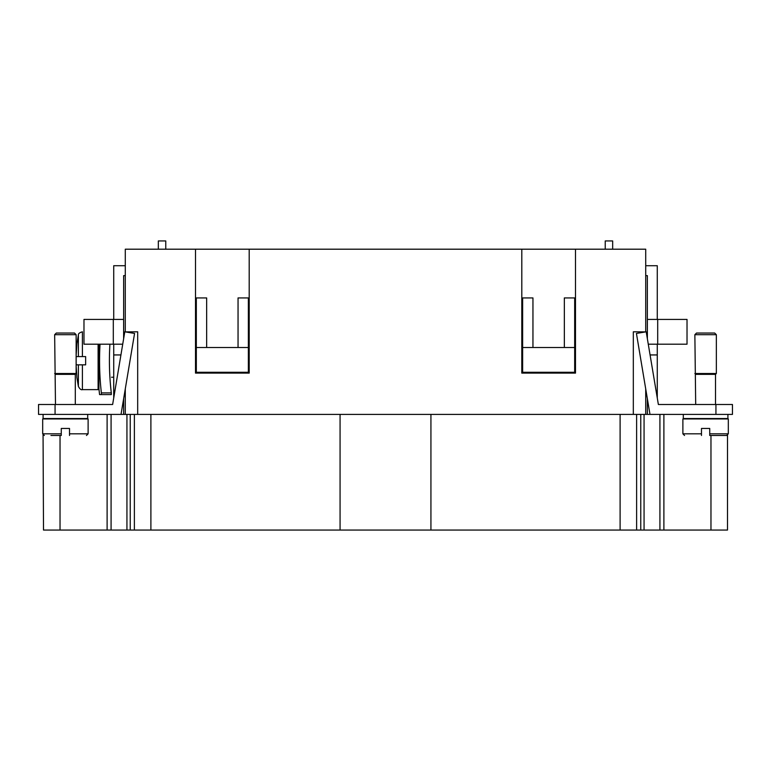<?xml version="1.0" encoding="UTF-8"?>
<svg xmlns="http://www.w3.org/2000/svg" width="771" height="771" viewBox="0 0 771 771"><rect width="100%" height="100%" fill="white"/><g stroke="black" fill="none" stroke-linecap="round" stroke-linejoin="round"><path stroke-width="1.16" d="M109.906 344.194A276.095 276.095 0 0 0 111.294 392.902L101.377 392.902A285.935 285.935 0 0 1 100.037 344.194M76.117 364.847L82.41 364.847L82.41 389.634L98.11 389.634A0.829 0.829 0 0 0 98.939 388.806L99.565 394.588L111.294 394.588L111.294 392.902M85.639 356.587L85.639 364.847L85.639 356.587L76.117 356.587M98.939 388.806L98.939 344.194M113.722 377.241L111.535 377.241M101.377 394.588L101.377 392.902M76.898 377.241L76.136 366.052M85.639 364.847L82.41 364.847M76.136 355.383L76.898 344.194M38.55 414.413L55.069 414.413L55.069 404.496L38.55 404.496L38.55 414.413M74.488 333.043L76.136 334.701L54.654 334.701L56.312 333.043L74.488 333.043M55.483 404.496L54.654 334.701M54.654 373.521L76.136 373.521L76.136 334.701M55.483 374.349L75.307 374.349L76.136 373.521M43.089 414.413L43.089 418.547L87.701 418.547L87.701 414.413M50.944 435.48L61.266 435.48L61.266 433.822L42.684 433.822L42.684 418.952L88.116 418.952L88.116 433.822L86.458 435.48M75.307 404.496L112.633 404.496L75.307 404.496L75.307 374.349M69.525 435.48L69.525 433.822L88.116 433.822M645.712 388.921L645.712 414.413L732.45 414.413L732.45 404.496L658.367 404.496L695.693 404.496L694.864 334.701L696.512 333.043L714.688 333.043L716.346 334.701L694.864 334.701M715.517 404.496L715.517 374.349L716.346 373.521L694.864 373.521M716.346 373.521L716.346 334.701M727.911 414.413L727.911 418.547L683.299 418.547L683.299 414.413M701.475 435.48L701.475 433.822L682.884 433.822L682.884 418.952L728.316 418.952L728.316 433.822L709.734 433.822L709.734 435.48L726.668 435.48L728.316 433.822L726.668 435.48M701.475 433.822L701.475 428.454L709.734 428.454L709.734 433.822M715.517 374.349L695.693 374.349M727.496 435.258L727.496 530.062L107.111 530.062L107.111 414.413M43.06 434.873L43.504 530.062L107.111 530.062M430.931 414.413L430.931 530.062M340.069 414.413L340.069 530.062M113.722 344.194L113.722 354.939L120.922 354.939M125.287 275.632L123.639 275.632L123.639 338.729M125.287 265.716L113.722 265.716L113.722 319.416M122.724 344.194L113.308 344.194L113.308 319.416L123.63 319.416L123.63 338.777M605.235 249.197L605.235 240.938L612.666 240.938L612.666 249.197M158.334 249.197L158.334 240.938L165.765 240.938L165.765 249.197M636.624 414.413L636.624 530.062M125.287 331.887L137.681 331.809L137.681 414.413L645.712 414.413M633.319 414.413L633.319 331.809L645.712 331.887M137.681 414.413L125.287 414.413L125.287 388.921M521.803 249.197L575.494 249.197L575.494 373.106L521.803 373.106L521.803 249.197L249.197 249.197L249.197 373.106L195.506 373.106L195.506 249.197L125.287 249.197L125.287 331.809M645.712 331.809L645.712 249.197L575.494 249.197M195.506 249.197L249.197 249.197M574.674 347.499L574.674 297.934L564.343 297.934L564.343 347.499L574.674 347.499L574.674 372.287L522.632 372.287L522.632 347.499L532.954 347.499L532.954 297.934L522.632 297.934L522.632 347.499M564.343 347.499L532.954 347.499M196.326 297.934L196.326 347.499L206.657 347.499L206.657 297.934L196.326 297.934M206.657 347.499L248.368 347.499L248.368 372.287L196.326 372.287L196.326 347.499M248.368 347.499L248.368 297.934L238.046 297.934L238.046 347.499M113.722 397.971L113.722 354.939M123.639 398.79L123.639 414.413M134.376 414.413L134.376 530.062M113.308 319.416L83.981 319.416L83.981 344.194L113.308 344.194M648.276 344.194L687.019 344.194L687.019 319.416L647.37 319.416L647.37 338.777M645.712 265.716L657.278 265.716L657.278 319.416M645.712 275.632L647.361 275.632L647.361 338.729M657.278 344.194L657.278 354.939L650.078 354.939M657.278 397.971L657.278 354.939M695.693 404.496L658.367 404.496L646.204 331.809L636.432 333.438L649.847 413.603M123.639 404.496L122.676 404.496M125.287 414.413L55.069 414.413M701.475 428.454L709.734 428.454M647.361 398.79L647.361 404.496L648.324 404.496M647.361 404.496L647.361 414.413M61.266 433.822L61.266 428.454L69.525 428.454L69.525 433.822M61.266 428.454L69.525 428.454M121.153 413.603L134.568 333.438L124.796 331.809L112.633 404.496L55.069 404.496M78.382 356.587L78.382 335.057C78.179 333.708 79.519 332.619 82.41 331.809L82.41 356.587M98.11 389.634L98.11 344.194M82.41 389.634C81.138 390.116 79.789 389.037 78.382 386.377L78.382 364.847M715.931 404.496L715.931 414.413M150.894 414.413L150.894 530.062M663.889 414.413L663.889 530.062M710.968 435.48L710.968 530.062M659.918 414.413L659.918 530.062M644.064 414.413L644.064 530.062M620.106 414.413L620.106 530.062M60.032 435.48L60.032 530.062M640.759 414.413L640.759 530.062M111.082 414.413L111.082 530.062M130.241 414.413L130.241 530.062M657.692 344.194L657.692 319.416M126.936 414.413L126.936 530.062M78.382 386.377L76.83 377.241M76.83 344.194L78.382 335.057M42.684 433.822L44.333 435.48M682.884 433.822L684.542 435.48"/></g></svg>
